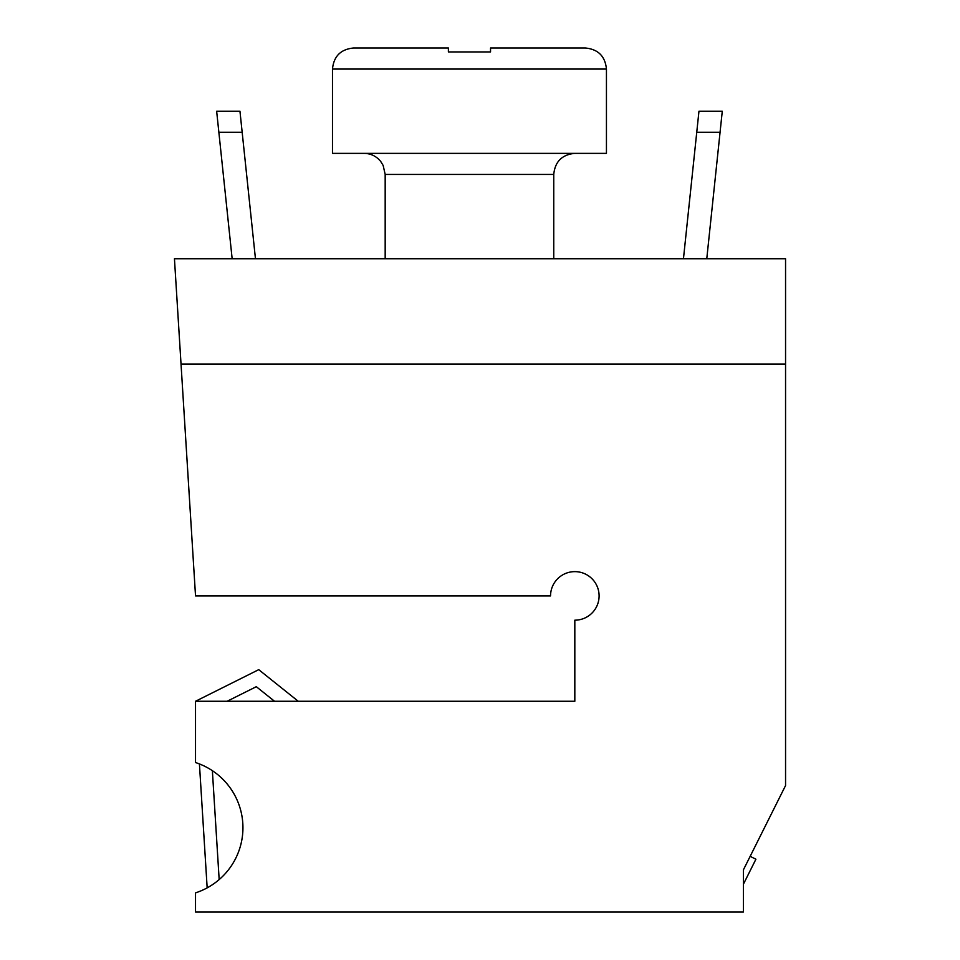 <?xml version="1.0" encoding="UTF-8"?>
<svg xmlns="http://www.w3.org/2000/svg" width="960" height="960" viewBox="0 0 960 960"><rect width="100%" height="100%" fill="white"/><g stroke="black" fill="none" stroke-linecap="round" stroke-linejoin="round"><path stroke-width="1.44" d="M574.824 701.268L298.248 701.268L258.732 669.66L195.516 701.268L195.516 762.54A68.484 68.484 0 0 1 195.516 892.872L195.516 912L743.412 912L743.412 869.832L785.556 785.556L785.556 258.732L174.444 258.732L195.528 595.908L550.548 595.908A24.276 24.276 0 0 1 574.824 571.632A24.276 24.276 0 0 1 599.1 595.908A24.276 24.276 0 0 1 574.824 620.184L574.824 701.268L195.516 701.268M174.444 258.732L232.152 258.732L216.648 111.216L218.868 132.288L242.172 132.288L255.456 258.732L385.176 258.732L385.176 174.444L383.16 165.468L380.748 161.52C376.452 156.24 370.908 153.516 364.092 153.36M574.824 153.36C562.032 154.62 555 161.64 553.752 174.444L553.752 258.732L683.46 258.732L698.964 111.216L722.28 111.216L706.776 258.732L785.556 258.732M212.364 770.676L219.168 879.576A68.484 68.484 0 0 1 207.168 887.868L199.428 763.944M743.412 884.208L755.916 859.212L750.168 856.344M227.112 701.268L256.308 686.688L274.536 701.268M448.392 51.948L490.536 51.948L448.392 51.948L448.392 48L353.556 48C340.764 49.248 333.732 56.28 332.484 69.072L332.484 153.36L606.444 153.36L606.444 69.072L332.484 69.072M606.444 69.072C605.196 56.268 598.164 49.248 585.36 48L490.536 48L490.536 51.948M696.756 132.288L720.06 132.288L722.28 111.216M242.172 132.288L239.952 111.216L216.648 111.216M181.032 364.092L785.556 364.092M553.752 174.444L385.176 174.444"/></g></svg>
